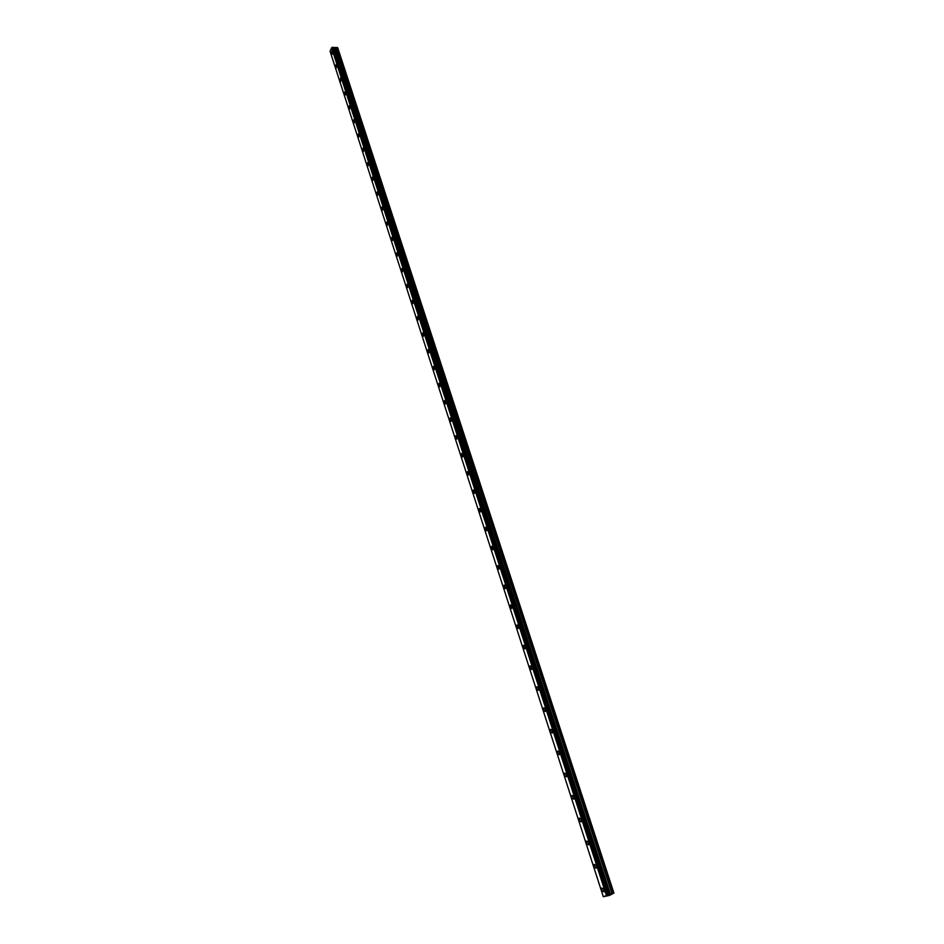 <?xml version="1.0" encoding="UTF-8"?>
<svg xmlns="http://www.w3.org/2000/svg" width="944" height="944" viewBox="0 0 944 944"><rect width="100%" height="100%" fill="white"/><g stroke="black" fill="none" stroke-linecap="round" stroke-linejoin="round"><path stroke-width="1.42" d="M332.005 54.516L331.403 54.044L331.792 51.259L332.382 51.731L331.993 54.516L331.781 51.259L332.382 51.731M336.347 67.909L335.734 67.425L336.111 64.64L336.335 67.909L336.111 64.64L336.725 65.124M340.725 81.444L340.477 78.175L340.725 81.444L340.489 78.175L341.114 78.659M345.174 95.12L344.525 94.624L344.902 91.851L345.551 92.347L345.174 95.12L344.525 94.624L344.902 91.851L345.539 92.347M349.658 108.949L348.997 108.442L349.374 105.669L350.023 106.188L349.658 108.949L348.997 108.442L349.363 105.669L350.023 106.176M354.189 122.944L353.516 122.425L353.882 119.652L354.555 120.171L354.189 122.944L353.516 122.425L353.882 119.652L354.566 120.171M358.779 137.081L358.083 136.55L358.449 133.788L359.145 134.319L358.779 137.081L358.083 136.55L358.449 133.788L359.145 134.319M363.428 151.382L362.708 150.839L363.062 148.078L363.782 148.621L363.416 151.382L362.708 150.839L363.062 148.078L363.782 148.621M368.113 165.837L367.381 165.283L367.735 162.533L368.467 163.076L368.113 165.837L367.381 165.283L367.735 162.533L368.467 163.076M372.856 180.457L372.101 179.903L372.455 177.142L373.21 177.708L372.856 180.457L372.101 179.903L372.455 177.142L373.21 177.708M377.659 195.243L376.88 194.676L377.222 191.927L378.001 192.493L377.659 195.243L376.88 194.676L377.222 191.927L378.001 192.493M382.509 210.205L381.718 209.615L382.06 206.878L382.851 207.456L382.509 210.205L381.718 209.615L382.049 206.878L382.851 207.456M387.418 225.333L386.603 224.743L386.934 221.993L387.76 222.595L387.418 225.333L386.603 224.743L386.934 221.993L387.748 222.595M392.385 240.637L391.548 240.024L391.878 237.298L392.716 237.9L392.385 240.637L391.548 240.024L391.878 237.298L392.716 237.9M397.412 256.119L396.551 255.494L396.869 252.768L397.731 253.381L397.412 256.119L396.551 255.494L396.869 252.768L397.731 253.381M402.498 271.778L401.613 271.152L401.932 268.426L402.805 269.052L402.498 271.778L401.613 271.152L401.932 268.426L402.805 269.052M407.643 287.625L406.734 286.976L407.041 284.262L407.95 284.899L407.631 287.625L406.734 286.976L407.041 284.262L407.95 284.899M412.847 303.661L411.914 303L412.221 300.286L413.142 300.935L412.835 303.661L411.914 303L412.209 300.286L413.142 300.935M418.109 319.874L417.154 319.214L417.449 316.5L418.404 317.172L418.109 319.874L417.154 319.214L417.449 316.5L418.404 317.172M423.443 336.3L422.464 335.616L422.747 332.913L423.726 333.598L423.431 336.3L422.452 335.616L422.747 332.913L423.726 333.598M428.836 352.914L427.833 352.218L428.104 349.516L429.119 350.212L428.836 352.914L427.821 352.218L428.104 349.516L429.107 350.212M434.287 369.729L433.261 369.021L433.532 366.331L434.559 367.039L434.287 369.729L433.261 369.021L433.532 366.331L434.57 367.039M439.821 386.757L438.759 386.025L439.031 383.347L440.081 384.066L439.821 386.757L438.759 386.025L439.019 383.347L440.081 384.066M445.415 403.985L444.329 403.241L444.589 400.563L445.674 401.306L445.415 403.985L444.329 403.241L444.589 400.563L445.662 401.306M451.079 421.425L449.958 420.67L450.217 417.991L451.326 418.758L451.079 421.425L449.958 420.67L450.205 417.991L451.326 418.758M456.813 439.09L455.669 438.311L455.905 435.644L457.049 436.423L456.813 439.09L455.669 438.311L455.905 435.644L457.049 436.423M462.619 456.967L461.451 456.176L461.675 453.509L462.843 454.312L462.619 456.967L461.439 456.176L461.675 453.509L462.843 454.312M468.495 475.068L467.292 474.254L467.516 471.611L468.72 472.413L468.495 475.068L467.292 474.254L467.516 471.611L468.708 472.413M474.443 493.405L473.215 492.567L473.428 489.936L474.655 490.762L474.443 493.405L473.215 492.579L473.428 489.936L474.655 490.762M480.472 511.967L479.21 511.117L479.422 508.486L480.685 509.335L480.472 511.967L479.21 511.117L479.422 508.486L480.673 509.335M486.585 530.776L485.287 529.903L485.487 527.283L486.774 528.144L486.585 530.776L485.287 529.903L485.487 527.283L486.774 528.144M492.768 549.821L491.446 548.936L491.623 546.316L492.957 547.201L492.768 549.821L491.435 548.936L491.623 546.316L492.945 547.201M499.034 569.114L497.677 568.205L497.854 565.598L499.211 566.506L499.034 569.114L497.677 568.205L497.854 565.598L499.199 566.506M505.382 588.667L503.99 587.734L504.155 585.127L505.547 586.059L505.382 588.667L503.99 587.734L504.155 585.127L505.547 586.059M511.813 608.467L510.385 607.511L510.539 604.915L511.967 605.871L511.813 608.467L510.385 607.511L510.539 604.915L511.967 605.871M518.327 628.539L516.864 627.559L517.017 624.963L518.468 625.943L518.327 628.539L516.864 627.559L517.005 624.963L518.468 625.943M524.935 648.87L523.436 647.867L523.566 645.283L525.065 646.286L524.923 648.87L523.436 647.867L523.566 645.283L525.065 646.286M531.625 669.485L530.091 668.446L530.221 665.874L531.743 666.901L531.614 669.485L530.091 668.446L530.209 665.874L531.743 666.901M538.399 690.371L536.829 689.297L536.947 686.736L538.517 687.798L538.399 690.371L536.829 689.309L536.947 686.736L538.517 687.798M545.278 711.54L543.673 710.443L543.779 707.882L545.384 708.979L545.266 711.54L543.673 710.443L543.779 707.882L545.372 708.979M552.24 732.992L550.6 731.871L550.694 729.323L552.334 730.444L552.24 733.004L550.6 731.871L550.694 729.323L552.334 730.444M559.308 754.752L557.621 753.595L557.715 751.058L559.391 752.215L559.308 754.752L557.621 753.595L557.703 751.058L559.391 752.215M566.471 776.818L564.748 775.626L564.819 773.089L566.542 774.281L566.459 776.818L564.748 775.626L564.819 773.089L566.542 774.281M573.728 799.179L571.97 797.963L572.04 795.426L573.787 796.653L573.728 799.179L571.97 797.963L572.029 795.426L573.787 796.653M581.091 821.858L579.297 820.607L579.345 818.082L581.15 819.333L581.091 821.858L579.297 820.607L579.345 818.082L581.138 819.345M588.56 844.868L586.72 843.57L586.767 841.057L588.608 842.355L588.56 844.868L586.72 843.57L586.767 841.057L588.596 842.355M596.136 868.197L594.248 866.863L594.283 864.362L596.16 865.695L596.136 868.197L594.26 866.863L594.283 864.362L596.171 865.695M603.818 891.868L601.894 890.499L601.918 887.997L603.83 889.366L603.818 891.868L601.894 890.499L601.918 887.997L603.841 889.366M607.322 895.443L608.196 895.148M607.995 895.278L609.057 894.877L607.724 895.219M607.193 895.49L609.057 894.888M608.078 895.006L609.836 894.428M612.243 893.39L603.322 896.741L609.576 895.372L613.919 893.059L612.243 893.39L336.276 47.412L333.374 47.637M333.232 47.259L608.561 894.322L332.654 47.224L331.556 47.814L330.081 51.306L603.322 896.741M333.279 47.342L608.561 894.322M608.845 894.369L333.621 47.766L608.88 894.369M613.919 893.059L337.74 47.837L336.276 47.412M613.683 893.036L337.456 47.495M607.735 894.523L332.595 47.259M607.653 894.558L332.536 47.306M606.697 894.9L331.863 47.66M606.65 894.912L331.828 47.672M606.272 895.054L331.556 47.814M611.948 893.472L336.052 47.46M610.402 894.039L334.955 48.05M610.119 894.121L334.731 48.097M609.175 894.357L333.964 48.05M608.998 894.381L333.798 47.979M608.443 894.334L333.149 47.224M607.971 894.452L332.76 47.2M607.83 894.487L332.654 47.224"/></g></svg>
